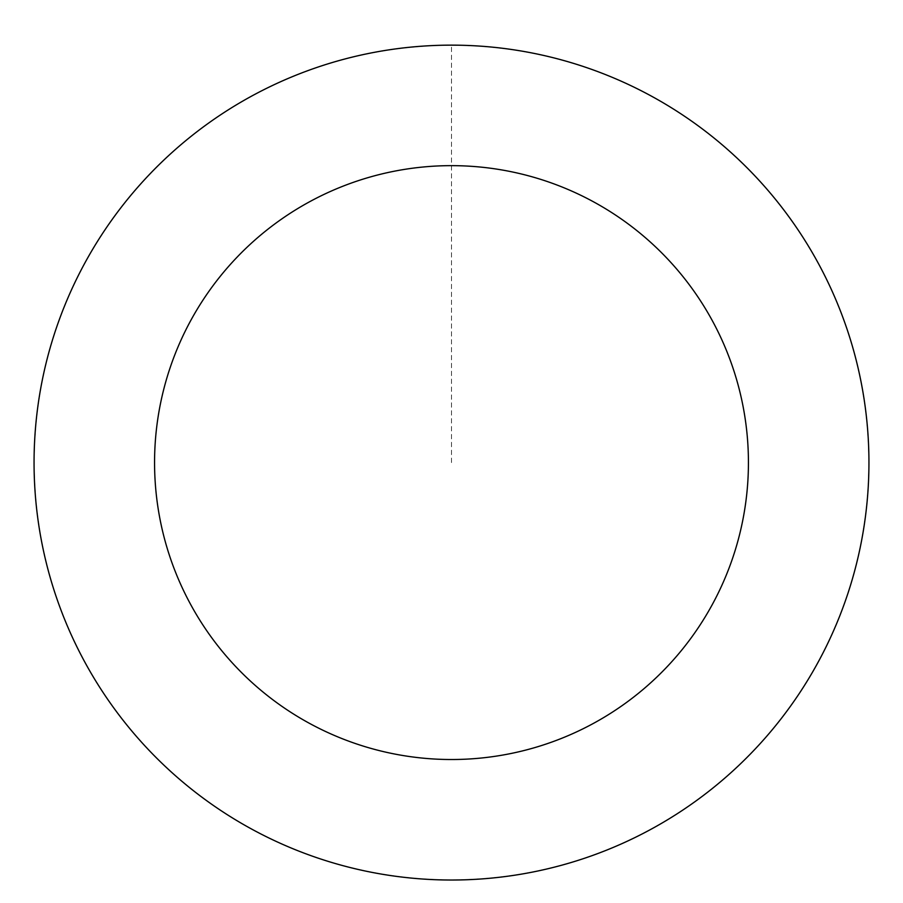 <?xml version="1.0" encoding="UTF-8"?>
<svg xmlns="http://www.w3.org/2000/svg" width="903" height="903" viewBox="0 0 903 903"><rect width="100%" height="100%" fill="white"/><g stroke="black" fill="none" stroke-linecap="round" stroke-linejoin="round"><path stroke-width="0.68" stroke-dasharray="4.51 3.39" d="M77.139 647.135A417.378 417.378 0 0 1 478.861 46.109A417.378 417.378 0 0 1 798.5 694.52A417.378 417.378 0 0 1 77.139 647.135A417.378 417.378 0 0 1 478.861 46.109A417.378 417.378 0 0 1 798.5 694.52A417.378 417.378 0 0 1 77.139 647.135M77.082 647.158A417.434 417.434 0 0 0 636.073 837.002A417.434 417.434 0 0 0 825.918 278.011A417.434 417.434 0 0 0 266.927 88.167A417.434 417.434 0 0 0 77.082 647.158M77.229 647.09A417.276 417.276 0 0 0 636.005 836.855A417.276 417.276 0 0 0 825.771 278.079A417.276 417.276 0 0 0 266.995 88.313A417.276 417.276 0 0 0 77.229 647.09M825.918 278.011A417.434 417.434 0 0 0 104.443 230.626A417.434 417.434 0 0 0 424.139 879.127A417.434 417.434 0 0 0 825.918 278.011M451.5 462.584L451.5 45.218"/><path stroke-width="1.35" d="M825.918 278.011A417.434 417.434 0 0 0 104.443 230.626A417.434 417.434 0 0 0 424.139 879.127A417.434 417.434 0 0 0 825.918 278.011M717.829 331.299A296.929 296.929 0 0 0 204.631 297.584A296.929 296.929 0 0 0 432.04 758.881A296.929 296.929 0 0 0 717.829 331.299"/></g></svg>
